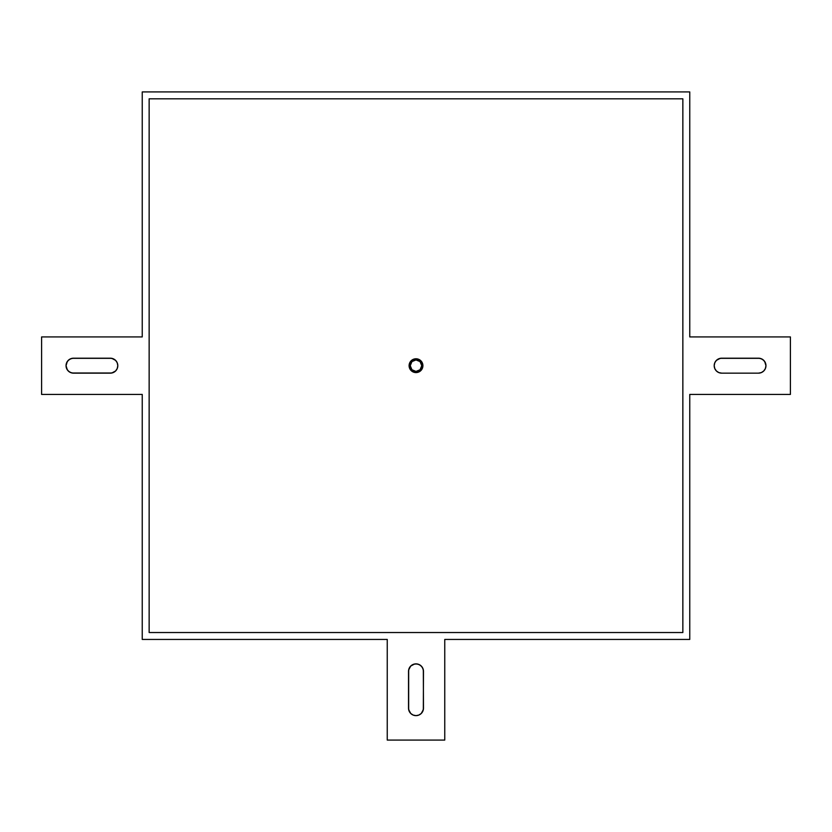 <?xml version="1.0" encoding="UTF-8"?>
<svg xmlns="http://www.w3.org/2000/svg" width="832" height="832" viewBox="0 0 832 832"><rect width="100%" height="100%" fill="white"/><g stroke="black" fill="none" stroke-linecap="round" stroke-linejoin="round"><path stroke-width="1.25" d="M66.04 365.674A7.478 7.478 0 0 1 73.518 358.197A7.478 7.478 0 0 0 66.04 365.674L66.612 362.814L68.234 360.391L70.658 358.769L73.518 358.197L110.323 358.197L113.183 358.769L115.617 360.391L117.229 362.814L117.801 365.674L117.229 368.534L115.617 370.968L113.183 372.58L110.323 373.152L73.518 373.152L70.658 372.58L68.234 370.968L66.612 368.534L66.04 365.674L67.298 361.525L69.368 359.466L72.062 358.342L111.79 358.342L115.617 360.391L117.229 362.814L117.801 365.674L117.229 368.534L115.617 370.968L111.79 373.006L72.062 373.006L69.368 371.894L67.298 369.834L66.04 365.674A7.478 7.478 0 0 0 73.518 373.152A7.478 7.478 0 0 1 68.234 370.968M716.383 370.968A7.478 7.478 0 0 0 721.677 373.152L718.817 372.58L716.383 370.968L714.771 368.534L714.199 365.674A7.478 7.478 0 0 1 721.677 358.197A7.478 7.478 0 0 0 716.383 360.391L718.817 358.769L721.677 358.197L758.482 358.197L761.342 358.769L763.766 360.391L765.388 362.814L765.96 365.674L765.388 368.534L763.766 370.968L761.342 372.58L758.482 373.152L721.677 373.152L718.817 372.58L716.383 370.968L714.771 368.534L714.199 365.674L714.771 362.814L716.383 360.391L720.21 358.342L759.938 358.342L762.632 359.466L764.702 361.525L765.96 365.674L765.388 368.534L763.766 370.968L761.342 372.58L758.482 373.152A7.478 7.478 0 0 0 763.766 370.968M421.751 365.674A5.751 5.751 0 0 1 416 371.426A5.751 5.751 0 0 1 410.249 365.674L411.934 361.608L416 359.923L420.066 361.608L421.751 365.674L420.066 369.741L416 371.426L411.934 369.741L410.249 365.674A5.751 5.751 0 0 1 416 359.923A5.751 5.751 0 0 1 421.751 365.674M142.241 394.43L142.241 639.434L387.244 639.434L387.244 740.074L444.756 740.074L444.756 639.434L689.759 639.434L689.759 394.43L790.4 394.43L790.4 336.918L689.759 336.918L689.759 91.926L142.241 91.926L142.241 336.918L41.6 336.918L41.6 394.43L142.241 394.43L142.241 639.434L387.244 639.434L387.244 740.074L444.756 740.074L444.756 639.434L689.759 639.434L689.759 394.43L790.4 394.43L790.4 336.918L689.759 336.918L689.759 91.926L142.241 91.926L142.241 336.918L41.6 336.918L41.6 394.43L142.241 394.43M410.717 713.45A7.478 7.478 0 0 0 423.478 708.157L422.906 711.017L421.283 713.45L418.86 715.062L416 715.634L413.14 715.062L410.717 713.45L409.094 711.017L408.522 708.157L408.522 671.351L409.094 668.491L410.717 666.068L413.14 664.446L416 663.874L418.86 664.446L421.283 666.068L422.906 668.491L423.478 671.351L423.332 709.613L421.283 713.45L418.86 715.062L416 715.634L413.14 715.062L410.717 713.45L408.668 709.613L408.668 669.895L410.717 666.068L414.544 664.019L417.456 664.019L420.15 665.132L422.219 667.202L423.332 669.895L423.478 708.157A7.478 7.478 0 0 1 416 715.634A7.478 7.478 0 0 1 408.522 708.157M149.146 632.528L149.146 98.821L682.854 98.821L682.854 632.528L149.146 632.528L682.854 632.528L682.854 98.821L149.146 98.821L149.146 632.528M763.766 360.391A7.478 7.478 0 0 0 758.482 358.197A7.478 7.478 0 0 1 765.96 365.674A7.478 7.478 0 0 1 758.482 373.152L721.677 373.152A7.478 7.478 0 0 1 714.199 365.674L714.771 362.814L716.383 360.391M423.478 671.351A7.478 7.478 0 0 0 410.717 666.068A7.478 7.478 0 0 0 408.522 671.351A7.478 7.478 0 0 1 416 663.874A7.478 7.478 0 0 1 423.478 671.351M115.617 360.391A7.478 7.478 0 0 0 110.334 358.197A7.478 7.478 0 0 1 117.801 365.674A7.478 7.478 0 0 1 110.323 373.152A7.478 7.478 0 0 0 115.617 370.968M416 372.58A6.906 6.906 0 0 1 409.094 365.674A6.906 6.906 0 0 1 416 358.779A6.906 6.906 0 0 1 422.906 365.674A6.906 6.906 0 0 1 416 372.58L420.878 370.562L422.375 368.316L422.906 365.674L422.375 363.033L420.878 360.797L418.642 359.299L416 358.779L413.358 359.299L411.122 360.797L409.625 363.033L409.094 365.674L409.625 368.316L411.122 370.562L416 372.58"/></g></svg>
